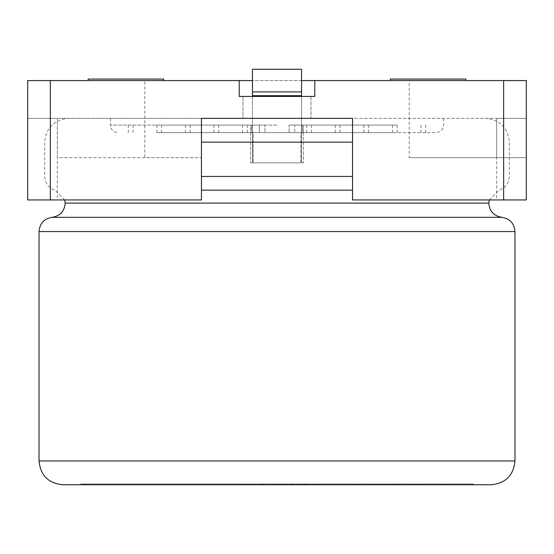 <?xml version="1.0" encoding="UTF-8"?>
<svg xmlns="http://www.w3.org/2000/svg" width="554" height="554" viewBox="0 0 554 554"><rect width="100%" height="100%" fill="white"/><g stroke="black" fill="none" stroke-linecap="round" stroke-linejoin="round"><path stroke-width="0.42" stroke-dasharray="2.77 2.08" d="M291.889 484.75L298.495 484.75L290.005 484.75L291.446 484.75L291.446 483.995L257.388 483.995L257.388 484.75L312.885 484.75L256.467 484.75L256.467 483.995L262.444 483.995L262.444 484.75L298.495 484.75L291.48 484.75L296.314 484.75L296.314 483.995L290.005 483.995L290.005 484.75L246.759 484.75L246.759 483.995L262.631 483.995L257.388 483.995L257.388 484.75L304.658 484.75L257.388 484.75L257.388 483.995L297.609 483.995L297.609 484.75L297.609 483.995L291.889 483.995L291.889 484.75M291.48 483.995L297.609 483.995L297.609 484.75L297.609 483.995L297.609 484.75L297.609 483.995L249.563 483.995L254.106 483.995L253.185 483.995L253.185 484.75L262.631 484.75L262.631 483.995L297.609 483.995L257.388 483.995L257.388 484.75L257.388 483.995L257.388 484.75L257.388 483.995L257.388 484.75L257.388 483.995L257.388 484.75L257.388 483.995L312.885 483.995L257.388 483.995L312.885 483.995L257.388 483.995L298.495 483.995L291.48 483.995L291.48 484.75M265.394 483.995L312.885 483.995L312.885 484.75L312.885 483.995L312.885 484.75L312.885 483.995L312.885 484.75L312.885 483.995L265.394 483.995L265.394 484.75M305.102 483.995L305.102 484.75L305.102 483.995M273.295 483.995L273.295 484.75M277.976 483.995L277.976 484.75M282.665 483.995L282.665 484.75M281.224 483.995L281.224 484.75M282.962 483.995L282.962 484.75M292.664 484.75L257.388 484.75L257.388 483.995L257.388 484.75L257.388 483.995L257.388 484.75L294.25 484.75L286.134 484.75L286.134 483.995L298.495 483.995L292.664 483.995L292.664 484.75L292.664 483.995M277.644 483.995L263.621 483.995L263.621 484.75L261.779 484.75L261.779 483.995L277.644 483.995L277.644 484.75L263.621 484.75L277.644 484.75M441.102 483.995L357.081 483.995L441.102 483.995L441.102 484.75L357.081 484.75L441.102 484.75L357.081 484.75L441.102 484.75L397.024 484.75L441.102 484.75L441.102 483.995L357.081 483.995L357.081 484.75L357.081 483.995L441.102 483.995L397.509 483.995L410.431 483.995L410.431 484.75L410.431 483.995L397.024 483.995L441.102 483.995L441.102 484.75L441.102 483.995M420.195 483.995L420.195 484.75L420.195 483.995M389.552 483.995L389.552 484.75L389.552 483.995M377.572 483.995L377.572 484.75L377.572 483.995M371.512 483.995L357.081 483.995L371.512 483.995L371.512 484.75M357.081 483.995L357.081 484.75L357.081 483.995M397.024 483.995L397.024 484.75M410.431 483.995L410.431 484.75L410.431 483.995M397.509 483.995L397.509 484.75M80.711 483.995L473.289 483.995L80.711 483.995L80.711 484.75L473.289 484.75L473.289 483.995M252.451 96.444L252.451 132.635L253.109 132.635L253.109 162.848L300.891 162.848L253.109 162.848L300.891 162.848L253.109 162.848L300.891 162.848L253.109 162.848L300.891 162.848L253.109 162.848L253.109 132.635L252.451 132.635L252.451 162.848L250.56 162.848L252.451 162.848L250.56 162.848L252.451 162.848L252.451 69.25L301.549 69.25L301.549 91.916L252.451 91.916L252.451 69.25L301.549 69.25L301.549 95.69L301.549 91.916L252.451 91.916L301.549 91.916M301.549 96.444L301.549 132.635L301.549 95.69L301.549 132.635L300.891 132.635L301.549 132.635L301.549 162.848L303.44 162.848L301.549 162.848L303.44 162.848L301.549 162.848L301.549 69.25L252.451 69.25L252.451 132.635L253.109 132.635L253.109 162.848L253.109 132.635L252.451 132.635L252.451 91.916M300.891 162.848L300.891 132.635L301.549 132.635L294.693 132.635L294.693 125.079L368.618 125.079L289.07 125.079L294.693 125.079L294.693 132.635L253.109 132.635L259.307 132.635L259.307 125.079L264.93 125.079L190.14 125.079L264.93 125.079L264.93 132.635L289.07 132.635L289.07 125.079L363.86 125.079L289.07 125.079L289.07 132.635L264.93 132.635L264.93 125.079L185.382 125.079L259.307 125.079L259.307 132.635L185.382 132.635L300.891 132.635L300.891 162.848M301.549 162.848L301.549 132.635L392.412 132.635L301.549 132.635L302.214 132.635L302.214 125.079L397.176 125.079L302.214 125.079L302.214 132.635L397.176 132.635L301.549 132.635L301.549 162.848M252.451 162.848L252.451 132.635L250.56 132.635L250.713 125.079L161.588 125.079L251.786 125.079L156.824 125.079L251.786 125.079L250.713 125.079L250.713 132.635L161.588 132.635L252.451 132.635L251.786 132.635L251.786 125.079L251.786 132.635L252.451 132.635L252.451 162.848M277 125.079L110.419 125.079L277 125.079M277 132.635L436.026 132.635L277 132.635M251.786 132.635L156.824 132.635L251.786 132.635M264.93 132.635L190.14 132.635L264.93 132.635M277 118.355L496.675 118.355L352.545 118.355L352.545 199.946L496.675 199.946L496.675 118.355L526.3 118.355L496.675 118.355L496.675 157.641L526.3 157.641L526.3 80.579L27.7 80.579L27.7 157.641L27.7 118.355L277 118.355M491.169 484.75L62.831 484.75M65.206 203.103L488.794 203.103M292.851 484.75L285.248 484.75L285.248 483.995L292.851 483.995L263.074 483.995L292.851 483.995L292.851 484.75L263.074 484.75L292.851 484.75L292.851 483.995M241.08 484.75L254.106 484.75L254.106 483.995L241.08 483.995L241.08 484.75M294.693 132.635L368.618 132.635L294.693 132.635M297.609 483.995L297.609 484.75L297.609 483.995M257.388 483.995L257.388 484.75L257.388 483.995M304.658 483.995L304.658 484.75M303.807 483.995L303.807 484.75M312.885 483.995L312.885 484.75L312.885 483.995M303.287 132.635L303.287 125.079L392.412 125.079L303.287 125.079L303.287 132.635M289.07 132.635L363.86 132.635L289.07 132.635M310.995 118.355L243.005 118.355L310.995 118.355L243.005 118.355L310.995 118.355L310.995 96.444L243.005 96.444L243.005 118.355L243.005 96.444L310.995 96.444L243.005 96.444L310.995 96.444L310.995 118.355M314.776 80.579L314.776 96.444L239.224 96.444L239.224 80.579L239.224 96.444L314.776 96.444L314.776 80.579L314.776 96.444L239.224 96.444L239.224 80.579M496.675 199.946L526.3 199.946L526.3 118.355L526.3 157.641L409.205 157.641L409.205 80.579M409.205 157.641L496.675 157.641M57.325 199.946L201.455 199.946L201.455 118.355L201.455 157.641L201.455 118.355L27.7 118.355L27.7 199.946L57.325 199.946L57.325 118.355L57.325 157.641L201.455 157.641L144.795 157.641L144.795 80.579M144.795 157.641L57.325 157.641M301.549 80.579L252.451 80.579M465.866 80.579L390.321 80.579L465.866 80.579L390.321 80.579L465.866 80.579L465.866 79.07L390.321 79.07L465.866 79.07L390.321 79.07L390.321 80.579M163.679 80.579L88.134 80.579L163.679 80.579L88.134 80.579L163.679 80.579L163.679 79.07L88.134 79.07L163.679 79.07L88.134 79.07L88.134 80.579M301.549 95.69L252.451 95.69M514.971 460.956L39.029 460.956M39.029 231.558L514.971 231.558M352.545 176.456L201.455 176.456M201.455 142.149L352.545 142.149M52.118 217.334L501.882 217.334M201.455 190.161L352.545 190.161M278.198 483.995L278.198 484.75M298.495 484.75L298.495 483.995L298.495 484.75M250.56 132.635L250.56 162.848L250.56 132.635M420.971 132.635L420.971 125.079M133.029 132.635L133.029 125.079M425.728 132.635L425.728 125.079M128.272 132.635L128.272 125.079M161.588 132.635L161.588 125.079M156.824 132.635L156.824 125.079M190.14 132.635L190.14 125.079M185.382 132.635L185.382 125.079M335.302 132.635L335.302 125.079M218.698 132.635L218.698 125.079M340.059 132.635L340.059 125.079M213.941 132.635L213.941 125.079M306.743 132.635L306.743 125.079M247.257 132.635L247.257 125.079M311.507 132.635L311.507 125.079M242.493 132.635L242.493 125.079M110.419 118.355L110.419 125.079C110.828 129.622 113.348 132.143 117.974 132.635M443.581 118.355L443.581 125.079C443.172 129.622 440.652 132.143 436.026 132.635M489.321 199.946L499.036 190.161C505.483 187.861 508.904 183.291 509.299 176.456L509.299 142.149C507.893 127.697 499.957 119.768 485.505 118.355M64.68 199.946L54.964 190.161C48.517 187.861 45.096 183.291 44.701 176.456L44.701 142.149C45.975 127.829 53.911 119.899 68.495 118.355M263.074 483.995L263.074 484.75M303.44 132.635L303.44 162.848L303.44 132.635M397.176 132.635L397.176 125.079M392.412 132.635L392.412 125.079M368.618 132.635L368.618 125.079M363.86 132.635L363.86 125.079"/><path stroke-width="0.83" d="M39.029 460.956C40.442 475.408 48.371 483.337 62.831 484.75L491.169 484.75C505.629 483.337 513.558 475.408 514.971 460.956L514.971 231.558L39.029 231.558L39.029 460.956L514.971 460.956M301.549 91.916L301.549 69.25L252.451 69.25L252.451 91.916L301.549 91.916L301.549 96.444M252.451 91.916L252.451 96.444M503.634 199.946L352.545 199.946L352.545 118.355L201.455 118.355L352.545 118.355L201.455 118.355L201.455 199.946L27.7 199.946L27.7 80.579L239.224 80.579L239.224 96.444L314.776 96.444L314.776 80.579L526.3 80.579L526.3 199.946L503.634 199.946L503.634 80.579M489.321 199.946L488.794 203.103L65.206 203.103C64.52 211.226 60.157 215.97 52.118 217.334C44.085 218.698 39.722 223.435 39.029 231.558M314.776 80.579L301.549 80.579M252.451 80.579L239.224 80.579M465.866 80.579L465.866 79.07L390.321 79.07L390.321 80.579M88.134 80.579L88.134 79.07L163.679 79.07L163.679 80.579M252.451 95.69L301.549 95.69M201.455 176.456L352.545 176.456M352.545 142.149L201.455 142.149M488.794 203.103C489.48 211.226 493.843 215.97 501.882 217.334L52.118 217.334M352.545 190.161L201.455 190.161M50.366 199.946L50.366 80.579M501.882 217.334C509.915 218.698 514.278 223.435 514.971 231.558M64.68 199.946L65.206 203.103"/></g></svg>
